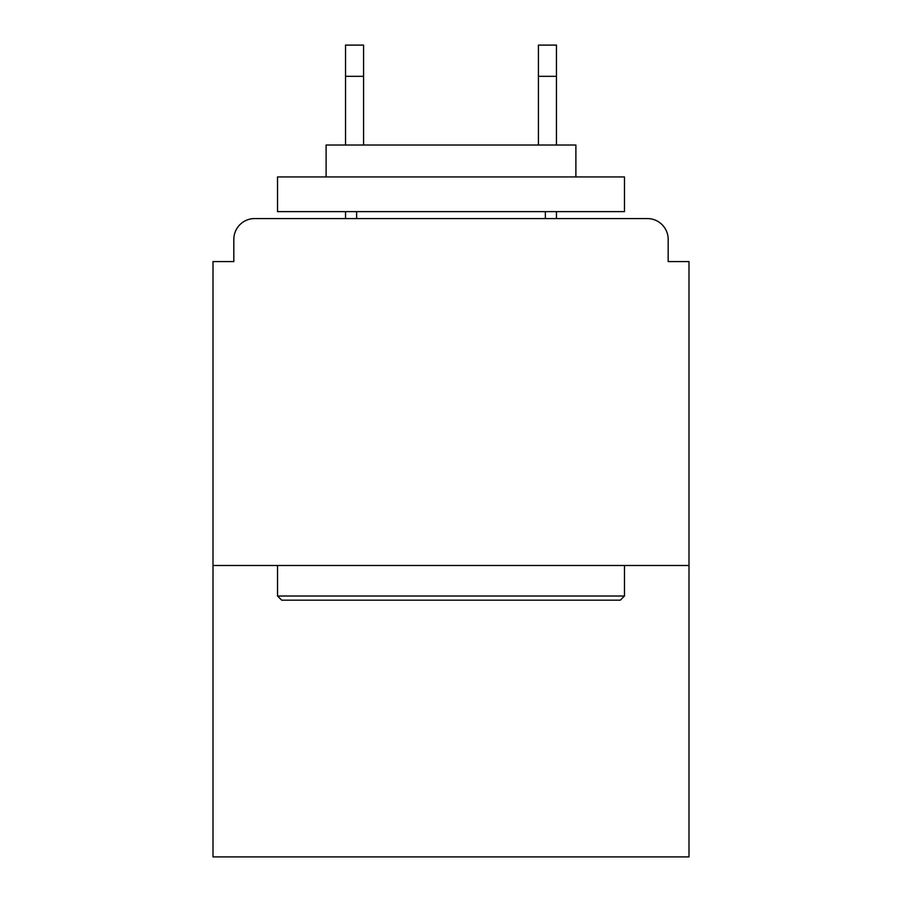 <?xml version="1.0" encoding="UTF-8"?>
<svg xmlns="http://www.w3.org/2000/svg" width="902" height="902" viewBox="0 0 902 902"><rect width="100%" height="100%" fill="white"/><g stroke="black" fill="none" stroke-linecap="round" stroke-linejoin="round"><path stroke-width="1.35" d="M668.179 261.58L668.179 239.38L668.179 261.58L688.993 261.58L688.993 856.9L213.007 856.9L213.007 261.58L233.821 261.58L233.821 239.38L233.821 261.58M688.993 565.486L213.007 565.486M668.179 239.38A20.814 20.814 0 0 0 647.354 218.566L254.646 218.566A20.814 20.814 0 0 0 233.821 239.38M647.354 218.566L559.24 218.566M342.76 218.566L254.646 218.566M620.294 600.18L281.706 600.18L277.534 596.019L624.466 596.019L620.294 600.18M277.534 176.927L624.466 176.927L624.466 211.62L277.534 211.62L277.534 176.927M575.893 176.927L575.893 145.019L326.107 145.019L326.107 176.927M277.534 565.486L277.534 596.019M624.466 565.486L624.466 596.019M356.64 211.62L356.64 218.566M545.36 211.62L545.36 218.566M363.574 76.32L345.534 76.32L345.534 45.1L363.574 45.1L363.574 145.019M345.534 76.32L345.534 145.019M345.534 211.62L345.534 218.566M556.466 45.1L556.466 76.32L538.426 76.32L538.426 45.1L556.466 45.1M538.426 145.019L538.426 76.32M556.466 218.566L556.466 211.62M556.466 145.019L556.466 76.32"/></g></svg>
